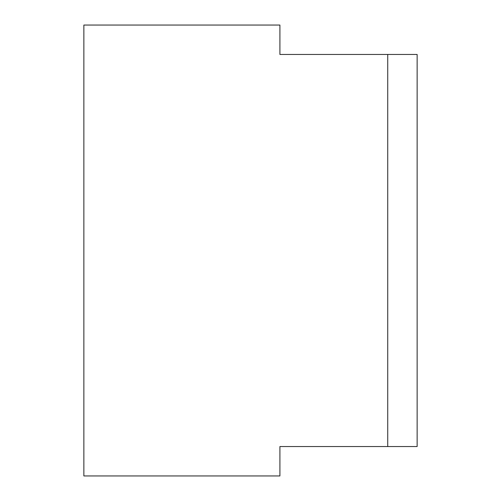 <?xml version="1.0" encoding="UTF-8"?>
<svg xmlns="http://www.w3.org/2000/svg" width="501" height="501" viewBox="0 0 501 501"><rect width="100%" height="100%" fill="white"/><g stroke="black" fill="none" stroke-linecap="round" stroke-linejoin="round"><path stroke-width="0.75" d="M279.909 54.459L279.909 25.05L83.861 25.05L83.861 475.95L279.909 475.95L279.909 446.541L417.139 446.541L417.139 54.459L279.909 54.459M387.73 54.459L387.73 446.541"/></g></svg>
